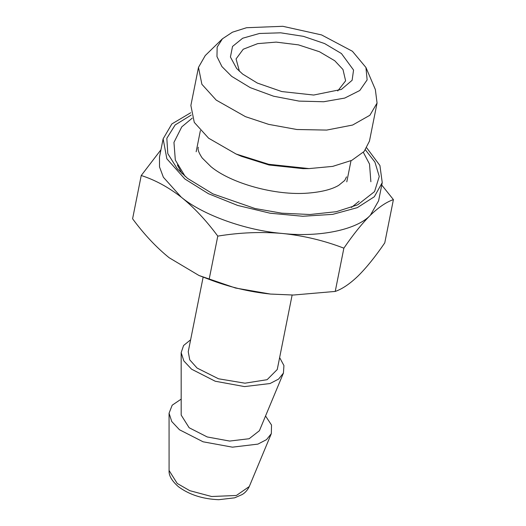 <?xml version="1.0" encoding="UTF-8"?>
<svg xmlns="http://www.w3.org/2000/svg" width="526" height="526" viewBox="0 0 526 526"><rect width="100%" height="100%" fill="white"/><g stroke="black" fill="none" stroke-linecap="round" stroke-linejoin="round"><path stroke-width="0.79" d="M242.657 74.081L257.352 83.069L281.798 91.563L313.687 95.042L341.4 89.42L352.118 80.294L353.557 70.05L341.446 53.553L324.641 43.579L303.43 36.34L280.687 32.816L259.476 33.473L242.664 38.234L232.525 46.446L230.421 57.005L236.654 68.492L242.657 74.081M239.435 71.319L236.062 58.925L243.236 49.234L257.694 43.632L276.183 42.113L298.446 44.868L319.46 51.732L334.746 60.746L342.978 69.517L345.615 80.82L337.738 90.965M231.677 76.362L250.258 87.638L273.599 96.212L299.038 101.104L323.687 101.748L344.734 98.073L359.784 90.505L367.128 79.899L365.932 67.466L352.42 51.272L321.564 34.92L282.83 26.3L246.543 27.72L232.472 32.178L222.439 38.799L217.146 47.13L216.968 56.604L221.933 66.585L231.677 76.362M365.932 67.466L375.354 89.551L377.057 103.063L369.896 115.26L352.617 125.043L326.692 130.08L296.894 129.508L268.661 124.366L245.451 116.654L216.206 100.091L201.885 84.291L198.486 67.381L205.252 55.559L222.439 38.799M377.057 103.063L369.449 141.152L364.143 151.442L351.802 160.345L332.721 166.38L309.045 168.596L268.694 164.283L236.089 154.019L208.592 138.187L194.278 122.387L190.872 105.47L198.486 67.381M309.045 168.596L303.101 168.642L269.062 165.006L241.559 156.347L236.089 154.019M181.181 399.122L172.186 405.198L169.063 413.212L171.739 421.504L179.471 429.755L203.102 441.801L232.413 447.166L257.911 444.115L266.518 439.644L271.324 433.648L271.521 425.047L265.545 415.981M283.429 373.072L259.403 430.722L249.146 438.73L229.645 441.064L207.224 436.955L189.15 427.75L181.187 415.093L181.168 352.637L183.837 360.928L191.576 369.186L215.206 381.225L244.518 386.59L270.016 383.539L278.622 379.068L283.429 373.072L283.935 365.557L279.635 357.581M190.622 339.796L183.587 345.503L181.168 352.637M191.234 115.062L175.151 124.945L166.834 138.305L167.794 153.585L177.275 168.787L187.611 178.413L212.925 193.89L255.031 208.52L281.798 213.188L309.952 214.509L336.331 211.695L357.673 204.831L374.558 191.602L379.259 176.46L374.92 162.093L365.432 149.871M292.127 295.04L277.248 369.522L267.116 379.693L244.958 383.191L218.527 378.792L197.066 368.042L189.741 359.837L188.236 351.736L203.115 277.255M190.747 112.735L171.857 123.932L163.132 138.844L166.847 158.78L184.869 178.985L208.401 193.686L237.693 205.449L270.108 213.208L302.759 216.265L332.708 214.365L357.305 207.658L374.315 196.757L382.238 182.627L379.91 165.512L366.773 147.905M382.238 182.627L378.602 200.8L370.37 215.239C356.93 229.75 319.446 237.535 282.554 233.485C245.931 230.506 202.688 215.002 181.24 197.158L163.382 177.255L159.516 166.913L159.496 157.018L163.132 138.844M293.39 295.033L270.449 294.06L235.589 288.044L198.992 275.499L209.138 279.372C228.876 286.966 249.311 291.858 270.449 294.06L293.39 295.033L335.226 291.43C342.301 288.998 349.981 283.79 358.265 275.808C366.602 267.504 375.433 256.53 384.762 242.88L393.409 199.617C386.334 202.05 378.654 207.257 370.37 215.239C362.033 223.543 353.202 234.517 343.873 248.167C324.134 240.579 303.693 235.681 282.554 233.485C261.396 231.631 239.803 232.512 217.784 236.115C206.159 220.407 193.976 207.422 181.24 197.158C168.281 187.118 154.946 179.899 141.238 175.506L160.949 149.765M381.751 185.06L393.409 199.617M141.238 175.506L132.591 218.77C144.071 234.326 156.255 247.312 169.135 257.727L198.992 275.499M209.138 279.372L217.784 236.115M335.226 291.43L343.873 248.167M249.285 486.53L236.411 495.472L211.623 496.511L189.761 490.666L177.249 483.479L169.083 470.507C168.688 475.511 171.838 480.935 178.531 486.78C189.36 494.749 202.773 499.056 218.77 499.7L234.655 497.826L242.151 494.558C242.821 494.105 246.549 492.185 249.285 486.53L271.324 433.648M359.067 201.254L351.434 207.468M182.022 173.613L177.361 164.947M196.159 151.744L200.38 130.619M351.013 160.719L346.792 181.845M169.083 470.507L169.063 413.212M363.328 152.323L369.515 164.059L370.876 181.74M346.502 176.874L344.727 180.451L338.685 185.356C331.807 189.419 321.623 191.997 308.137 193.095C275.571 195.869 231.118 183.423 210.979 166.696L202.175 157.958C198.743 152.803 197.46 149.239 198.335 147.267M192.233 118.14L181.772 126.865L173.955 142.395L175.322 160.075L185.165 176.407"/></g></svg>
